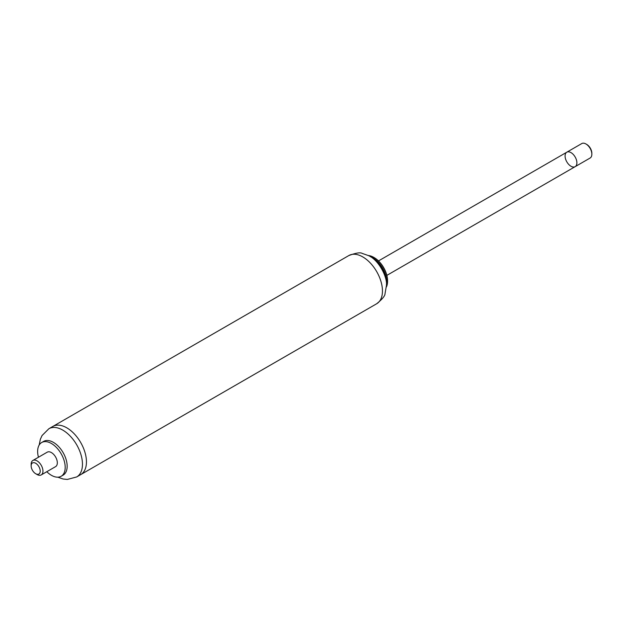<?xml version="1.0" encoding="UTF-8"?>
<svg xmlns="http://www.w3.org/2000/svg" width="623" height="623" viewBox="0 0 623 623"><rect width="100%" height="100%" fill="white"/><g stroke="black" fill="none" stroke-linecap="round" stroke-linejoin="round"><path stroke-width="0.93" d="M386.4 286.962A19.484 11.245 -120 0 0 387.568 281.238A19.484 11.245 -120 0 0 373.792 257.377A19.484 11.245 -120 0 0 368.255 255.516M387.561 281.004A18.924 10.926 -120 0 0 387.568 280.778L387.568 281.238M387.568 280.778A18.924 10.926 -120 0 0 374.182 257.603A18.924 10.926 -120 0 0 373.987 257.494M386.431 284.477A19.484 11.245 -120 0 0 386.649 281.76A19.484 11.245 -120 0 0 370.412 256.738M385.139 276.744A18.947 10.941 -120 0 0 376.463 261.715M376.689 303.744C382.242 299.235 385.022 295.886 385.022 293.706L386.447 285.435C387.545 277.126 378.628 259.736 368.279 255.531L362.282 253.444C360.429 252.222 355.951 252.922 348.857 255.539A27.833 16.066 -120 0 1 370.303 262.992A27.833 16.066 -120 0 1 382.452 291.003A27.833 16.066 -120 0 1 376.689 303.744L80.686 474.64A27.833 16.066 -120 0 0 86.449 461.9A27.833 16.066 -120 0 0 74.301 433.888A27.833 16.066 -120 0 0 52.854 426.436L48.867 428.741L42.053 435.547L40.347 439.285L39.179 445.032M573.324 154.512A8.348 4.82 -120 0 0 566.813 152.199A8.348 4.82 -120 0 0 566.813 161.84A8.348 4.82 -120 0 0 575.161 166.66A8.348 4.82 -120 0 0 573.324 154.512M591.85 154.2L591.85 153.297A7.235 4.182 -120 0 0 586.734 144.427L585.947 143.975A8.348 4.82 60 0 1 591.85 154.2A8.348 4.82 60 0 1 590.121 158.024L575.161 166.66A8.348 4.82 -120 0 0 576.446 159.971A8.348 4.82 -120 0 0 570.987 152.612A8.348 4.82 -120 0 0 566.813 152.199L378.504 260.92M566.813 152.199L581.773 143.563A8.348 4.82 60 0 1 585.947 143.975L586.734 144.427M35.675 473.714L37.053 474.508A8.348 4.82 -120 0 0 41.227 474.928A8.348 4.82 -120 0 0 42.956 471.105A8.348 4.82 -120 0 0 39.311 462.702A8.348 4.82 -120 0 0 32.879 460.459A8.348 4.82 -120 0 0 31.15 464.283L31.15 465.872A6.401 3.699 60 0 1 35.675 463.263A6.401 3.699 60 0 1 40.207 471.105A6.401 3.699 60 0 1 35.675 473.714A6.401 3.699 60 0 1 31.15 465.872M41.227 474.928L55.595 466.627A8.348 4.82 -120 0 0 57.324 462.811A8.348 4.82 -120 0 0 53.679 454.408A8.348 4.82 -120 0 0 47.247 452.166L32.879 460.459M57.744 477.179L63.196 479.025L67.315 479.437L76.699 476.945L80.686 474.64A27.833 16.066 -120 0 0 86.449 461.9A27.833 16.066 -120 0 0 74.301 433.888A27.833 16.066 -120 0 0 52.854 426.436L348.857 255.539M46.795 471.712A19.484 11.245 -120 0 0 61.163 476.268L63.125 475.139A19.484 11.245 -120 0 0 67.159 466.222A19.484 11.245 -120 0 0 58.655 446.613A19.484 11.245 -120 0 0 43.641 441.395L41.679 442.525A19.484 11.245 -120 0 0 38.447 457.251M61.163 476.268A19.484 11.245 -120 0 0 65.197 467.351A19.484 11.245 -120 0 0 56.693 447.742A19.484 11.245 -120 0 0 41.679 442.525M76.699 476.945A27.833 16.066 -120 0 0 82.462 464.205A27.833 16.066 -120 0 0 70.313 436.193A27.833 16.066 -120 0 0 48.867 428.741M374.182 257.603L373.792 257.377M575.161 166.66L386.852 275.382"/></g></svg>
